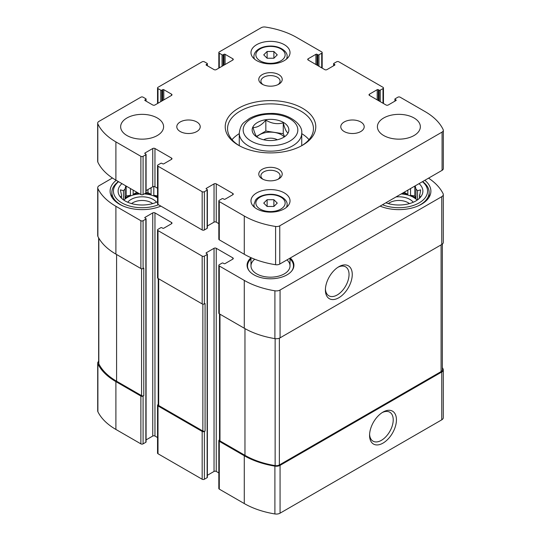 <?xml version="1.0" encoding="UTF-8"?>
<svg xmlns="http://www.w3.org/2000/svg" width="541" height="541" viewBox="0 0 541 541"><rect width="100%" height="100%" fill="white"/><g stroke="black" fill="none" stroke-linecap="round" stroke-linejoin="round"><path stroke-width="0.81" d="M98.651 361.361A5.268 3.043 0 0 0 97.698 363.106A5.268 3.043 0 0 0 97.894 363.937A70.668 40.798 0 0 0 115.896 381.621L140.883 396.046A1.562 0.899 0 0 0 143.088 396.046L143.778 395.647L143.778 268.133L143.088 268.532L143.088 220.714L145.854 219.119A0.778 0.453 0 0 0 145.854 218.483L145.022 218.003L145.022 217.367A0.778 0.453 0 0 0 145.022 218.003M97.698 363.106L97.698 410.923A5.268 3.043 0 0 0 97.894 411.755A70.668 40.798 0 0 0 115.896 429.439L140.883 443.863A1.562 0.899 0 0 0 143.088 443.863L145.854 442.274A0.778 0.453 0 0 0 146.077 441.956L146.077 218.801M158.229 404.519L157.999 404.654A1.562 0.899 0 0 0 157.539 405.29A1.562 0.899 0 0 0 157.999 405.933L202.172 431.434A1.562 0.899 0 0 0 204.376 431.434L205.073 431.035L205.073 303.521L204.376 303.92L204.376 256.103L207.142 254.507A0.778 0.453 0 0 0 207.142 253.871L206.31 253.391L206.31 252.755A0.778 0.453 0 0 0 206.31 253.391M157.539 405.29L157.539 453.108A1.562 0.899 0 0 0 157.999 453.75L202.172 479.252A1.562 0.899 0 0 0 204.376 479.252L207.142 477.656A0.778 0.453 0 0 0 207.372 477.338L207.372 254.189M219.518 439.907L219.288 440.043A1.562 0.899 0 0 0 218.828 440.678A1.562 0.899 0 0 0 219.288 441.314L244.275 455.738A70.668 40.798 0 0 0 274.902 466.132A5.268 3.043 0 0 0 280.069 465.355L441.76 372.005A5.268 3.043 0 0 0 443.302 369.855A5.268 3.043 0 0 0 443.106 369.023A70.668 40.798 0 0 0 442.349 367.589M218.828 440.678L218.828 488.496A1.562 0.899 0 0 0 219.288 489.132L244.275 503.556A70.668 40.798 0 0 0 274.902 513.95A5.268 3.043 0 0 0 280.069 513.172L441.76 419.823A5.268 3.043 0 0 0 443.302 417.672L443.302 369.855M383.001 443.113A18.989 10.962 120 0 0 396.431 419.857A18.989 10.962 120 0 0 383.001 412.1A18.989 10.962 120 0 0 369.571 435.363A18.989 10.962 120 0 0 383.001 443.113M112.44 178.003L99.24 185.624A5.268 3.043 0 0 0 97.698 187.774A5.268 3.043 0 0 0 97.894 188.606A70.668 40.798 0 0 0 115.896 206.29L140.883 220.714A1.562 0.899 0 0 0 143.088 220.714M97.698 187.774L97.698 235.592A5.268 3.043 0 0 0 97.894 236.424A70.668 40.798 0 0 0 115.896 254.108L115.896 206.29M143.088 268.532A1.562 0.899 0 0 1 140.883 268.532L115.896 254.108M145.022 217.367L152.751 212.904A1.562 0.899 0 0 1 154.963 212.904L171.524 222.466A1.562 0.899 0 0 1 171.984 223.108A1.562 0.899 0 0 1 171.524 223.744L163.795 228.207A0.778 0.453 0 0 1 162.692 228.207L161.86 227.727A0.778 0.453 0 0 0 160.758 227.727L157.999 229.323A1.562 0.899 0 0 0 157.539 229.959A1.562 0.899 0 0 0 157.999 230.594L202.172 256.103A1.562 0.899 0 0 0 204.376 256.103M146.077 439.907L152.751 436.053L152.751 212.904M157.539 437.547L154.963 436.053A1.562 0.899 0 0 0 152.751 436.053M157.539 229.959L157.539 277.776A1.562 0.899 0 0 0 157.999 278.412L157.999 230.594M204.376 303.92A1.562 0.899 0 0 1 202.172 303.92L157.999 278.412M206.31 252.755L214.04 248.292A1.562 0.899 0 0 1 216.251 248.292L232.813 257.854A1.562 0.899 0 0 1 233.272 258.49A1.562 0.899 0 0 1 232.813 259.125L225.083 263.589A0.778 0.453 0 0 1 223.981 263.589L223.156 263.115A0.778 0.453 0 0 0 222.047 263.115L219.288 264.705A1.562 0.899 0 0 0 218.828 265.347A1.562 0.899 0 0 0 219.288 265.983L244.275 280.407A70.668 40.798 0 0 0 274.902 290.801A5.268 3.043 0 0 0 280.069 290.023L441.76 196.674A5.268 3.043 0 0 0 443.302 194.523A5.268 3.043 0 0 0 443.106 193.685A70.668 40.798 0 0 0 428.56 178.151M207.372 475.296L214.04 471.441L214.04 248.292M218.828 472.929L216.251 471.441A1.562 0.899 0 0 0 214.04 471.441M218.828 265.347L218.828 313.165A1.562 0.899 0 0 0 219.288 313.8L219.288 265.983M443.302 194.523L443.302 242.341A5.268 3.043 0 0 1 441.76 244.491L280.069 337.841A5.268 3.043 0 0 1 274.902 338.619A70.668 40.798 0 0 1 244.275 328.225L219.288 313.8M338.828 297.746A18.989 10.962 120 0 0 352.259 274.49A18.989 10.962 120 0 0 338.828 266.733A18.989 10.962 120 0 0 325.398 289.99A18.989 10.962 120 0 0 338.828 297.746M290.26 258.003A23.425 13.525 180 0 1 293.925 265.266A23.425 13.525 180 0 1 270.5 278.791A23.425 13.525 180 0 1 247.075 265.266A23.425 13.525 180 0 1 250.977 257.786M160.887 206.121A32.014 18.482 180 0 1 127.561 207.609A32.014 18.482 180 0 1 110.107 191.149A32.014 18.482 180 0 1 116.187 180.315M424.813 180.315A32.014 18.482 180 0 1 430.893 191.149A32.014 18.482 180 0 1 413.439 207.609A32.014 18.482 180 0 1 380.113 206.121M219.518 313.936L219.518 440.279A1.562 0.899 0 0 0 219.977 440.915L244.965 455.339A69.89 40.352 0 0 0 275.139 465.598A4.294 2.482 0 0 0 279.359 464.969L441.091 371.593A4.294 2.482 0 0 0 442.349 369.841L442.349 244.086M158.229 278.547L158.229 404.891A1.562 0.899 0 0 0 158.689 405.534L202.861 431.035A1.562 0.899 0 0 0 205.073 431.035M98.651 237.857L98.651 363.119A4.294 2.482 0 0 0 98.82 363.802A69.89 40.352 0 0 0 116.586 381.222L141.573 395.647A1.562 0.899 0 0 0 143.778 395.647M325.425 289.022A16.724 9.657 120 0 0 328.867 295.799A16.724 9.657 120 0 0 337.226 294.967A16.724 9.657 120 0 0 348.147 280.231A16.724 9.657 120 0 0 345.584 266.835A16.724 9.657 120 0 0 338.003 267.24M369.598 434.389A16.724 9.657 120 0 0 373.033 441.165A16.724 9.657 120 0 0 381.398 440.333A16.724 9.657 120 0 0 392.32 425.598A16.724 9.657 120 0 0 389.757 412.201A16.724 9.657 120 0 0 382.176 412.607M419.059 183.636A24.014 13.863 180 0 1 420.797 196.809A24.014 13.863 180 0 1 385.868 202.801M422.433 181.688A28.7 16.568 180 0 1 419.167 202.861A28.7 16.568 180 0 1 382.494 204.748M419.701 198.047L420.648 196.593L419.512 196.748L419.512 198.236M419.512 194.929A20.693 11.949 180 0 1 419.566 195.842A20.693 11.949 180 0 1 419.512 196.748L420.648 189.857L417.53 190.675L417.53 199.872M415.204 185.867L415.955 189.093A20.693 11.949 180 0 1 417.53 190.675M401.212 193.942A20.693 11.949 180 0 1 417.111 200.163M407.826 190.121L407.826 194.402A20.693 11.949 0 0 0 402.186 193.38M410.558 188.545L410.558 195.315A20.693 11.949 0 0 1 415.955 198.432L414.812 195.97L410.558 195.315M415.955 189.093L415.955 198.432M396.005 196.951A15.615 9.014 180 0 1 413.229 202.26M388.33 203.605A12.977 7.493 180 0 1 389.703 202.672A12.977 7.493 180 0 1 409.422 203.605M422.609 181.587A30.255 17.468 180 0 1 429.135 192.42A30.255 17.468 180 0 1 417.733 206.087M157.539 201.773A24.014 13.863 180 0 1 120.203 196.809A24.014 13.863 180 0 1 121.941 183.636M158.506 204.748A28.7 16.568 180 0 1 121.833 202.861A28.7 16.568 180 0 1 118.567 181.688M125.796 185.867L125.045 189.093L125.045 198.432A20.693 11.949 0 0 1 127.493 196.728A20.693 11.949 0 0 1 130.442 195.315L126.188 195.97L125.045 198.432M121.488 194.929L121.488 196.748A20.693 11.949 180 0 1 121.434 195.842A20.693 11.949 180 0 1 121.488 194.929L120.352 189.857L123.47 190.675A20.693 11.949 180 0 1 125.045 189.093M121.488 198.236L121.488 196.748L120.352 196.593L121.299 198.047M123.889 200.163A20.693 11.949 180 0 1 127.493 197.364A20.693 11.949 180 0 1 139.788 193.942M144.21 193.928A20.693 11.949 180 0 1 157.539 197.844M130.442 188.545L130.442 195.315M133.174 190.121L133.174 194.402A20.693 11.949 0 0 1 138.814 193.38M151.074 187.734L151.074 194.402A20.693 11.949 0 0 0 145.198 193.36M153.806 186.503L153.806 195.315A20.693 11.949 0 0 1 157.539 197.208M123.47 190.675L123.47 199.872M127.771 202.26A15.615 9.014 180 0 1 131.084 199.433A15.615 9.014 180 0 1 156.477 202.26M131.578 203.605A12.977 7.493 180 0 1 132.951 202.672A12.977 7.493 180 0 1 152.67 203.605M123.267 206.087A30.255 17.468 180 0 1 111.865 192.42A30.255 17.468 180 0 1 118.391 181.587M290.023 258.909A22.972 13.261 180 0 1 291.471 260.485L291.883 261.019A23.425 13.525 180 0 1 293.898 265.901M247.102 265.901A23.425 13.525 180 0 1 249.117 261.019L249.529 260.485A22.972 13.261 180 0 1 250.977 258.909M287 259.883A19.523 11.273 180 0 1 290.023 265.901A19.523 11.273 180 0 1 270.5 277.175A19.523 11.273 180 0 1 250.977 265.901A19.523 11.273 180 0 1 254.75 259.24M291.471 260.485A22.972 13.261 180 0 1 291.673 271.055M249.327 271.055A22.972 13.261 180 0 1 249.529 260.485M126.188 195.97L126.188 186.09M137.901 192.853L136.291 192.603L133.174 194.402M136.291 192.603L136.291 191.92M151.074 194.402L147.957 192.603L145.942 192.914M147.957 192.603L147.957 189.533M157.539 195.889L153.806 195.315M407.826 194.402L404.709 192.603L403.099 192.853M404.709 192.603L404.709 191.92M414.812 195.97L414.812 186.09M257.746 137.563C256.204 136.805 254.649 133.458 253.08 127.507C257.32 127.622 261.574 125.167 265.834 120.143C271.589 123.598 277.391 124.498 283.254 122.834C284.796 128.731 286.351 132.078 287.92 132.897M265.753 119.71A18.353 10.597 180 0 1 286.392 124.64A18.353 10.597 180 0 1 283.477 137.434L283.477 137.434A18.353 10.597 180 0 1 254.608 135.236A18.353 10.597 180 0 1 265.753 119.71M206.31 65.15L214.04 69.613A1.562 0.899 180 0 0 216.251 69.613L232.813 60.044A1.562 0.899 180 0 0 233.272 59.409A1.562 0.899 180 0 0 232.813 58.773L225.083 54.31A0.778 0.453 180 0 0 223.981 54.31L223.156 54.79A0.778 0.453 180 0 1 222.047 54.79L219.288 53.194A1.562 0.899 180 0 1 218.828 52.558A1.562 0.899 180 0 1 219.288 51.916L261.249 27.692A4.294 2.482 180 0 1 265.401 27.05A69.89 40.352 180 0 1 296.725 37.491L321.712 51.916A1.562 0.899 180 0 1 322.172 52.558A1.562 0.899 180 0 1 321.712 53.194L318.953 54.79A0.778 0.453 180 0 1 317.844 54.79L317.019 54.31A0.778 0.453 180 0 0 315.917 54.31L308.187 58.773L308.187 60.044L324.749 69.613A1.562 0.899 180 0 0 326.96 69.613L334.69 65.15A0.778 0.453 180 0 0 334.69 64.507L333.858 64.034A0.778 0.453 180 0 1 333.858 63.392L336.624 61.802A1.562 0.899 180 0 1 338.828 61.802L383.001 87.304A1.562 0.899 180 0 1 383.461 87.94A1.562 0.899 180 0 1 383.001 88.575L380.242 90.171A0.778 0.453 180 0 1 379.14 90.171L378.308 89.691A0.778 0.453 180 0 0 377.205 89.691L369.476 94.154L369.476 95.432L386.037 104.995A1.562 0.899 180 0 0 388.249 104.995L395.978 100.531A0.778 0.453 180 0 0 395.978 99.896L395.146 99.416A0.778 0.453 180 0 1 395.146 98.78L397.912 97.184A1.562 0.899 180 0 1 400.117 97.184L425.104 111.608A69.89 40.352 180 0 1 443.194 129.698A4.294 2.482 180 0 1 443.336 130.34A4.294 2.482 180 0 1 442.078 132.092L279.751 225.813A4.294 2.482 180 0 1 275.599 226.456A69.89 40.352 180 0 1 244.275 216.015L219.288 201.583A1.562 0.899 180 0 1 218.828 200.948A1.562 0.899 180 0 1 219.288 200.312L222.047 198.716A0.778 0.453 180 0 1 223.156 198.716L223.981 199.196A0.778 0.453 180 0 0 225.083 199.196L232.813 194.733A1.562 0.899 180 0 0 233.272 194.097A1.562 0.899 180 0 0 232.813 193.455L216.251 183.893A1.562 0.899 180 0 0 214.04 183.893L206.31 188.356L206.31 188.992L207.142 189.472A0.778 0.453 180 0 1 207.142 190.107L204.376 191.703A1.562 0.899 180 0 1 202.172 191.703L157.999 166.202A1.562 0.899 180 0 1 157.539 165.566A1.562 0.899 180 0 1 157.999 164.924L160.758 163.335A0.778 0.453 180 0 1 161.86 163.335L162.692 163.808A0.778 0.453 180 0 0 163.795 163.808L171.524 159.345A1.562 0.899 180 0 0 171.984 158.709A1.562 0.899 180 0 0 171.524 158.073L154.963 148.511A1.562 0.899 180 0 0 152.751 148.511L145.022 152.975L145.022 153.61L145.854 154.09A0.778 0.453 180 0 1 145.854 154.726L143.088 156.322A1.562 0.899 180 0 1 140.883 156.322L115.896 141.898A69.89 40.352 180 0 1 97.806 123.808A4.294 2.482 180 0 1 97.664 123.165A4.294 2.482 180 0 1 98.922 121.414L140.883 97.184A1.562 0.899 180 0 1 143.088 97.184L145.854 98.78A0.778 0.453 180 0 1 145.854 99.416L145.022 99.896L145.022 100.531L152.751 104.995A1.562 0.899 180 0 0 154.963 104.995L171.524 95.432A1.562 0.899 180 0 0 171.984 94.797A1.562 0.899 180 0 0 171.524 94.154L163.795 89.691A0.778 0.453 180 0 0 162.692 89.691L161.86 90.171A0.778 0.453 180 0 1 160.758 90.171L157.999 88.575A1.562 0.899 180 0 1 157.539 87.94A1.562 0.899 180 0 1 157.999 87.304L202.172 61.802A1.562 0.899 180 0 1 204.376 61.802L207.142 63.392A0.778 0.453 180 0 1 207.142 64.034L206.31 64.507L206.31 65.15A0.778 0.453 180 0 1 206.31 64.507M308.187 60.044A1.562 0.899 180 0 1 307.728 59.409A1.562 0.899 180 0 1 308.187 58.773M369.476 95.432A1.562 0.899 180 0 1 369.016 94.797A1.562 0.899 180 0 1 369.476 94.154M443.336 130.34L443.336 168.596A4.294 2.482 180 0 1 442.078 170.347L279.751 264.069A4.294 2.482 180 0 1 275.599 264.711A69.89 40.352 180 0 1 244.275 254.263L219.288 239.839A1.562 0.899 180 0 1 218.828 239.203L218.828 200.948M218.828 223.636L216.251 222.148A1.562 0.899 180 0 0 214.04 222.148L207.372 226.003M206.31 188.992A0.778 0.453 180 0 1 206.31 188.356M207.372 189.79L207.372 228.045A0.778 0.453 180 0 1 207.142 228.363L204.376 229.959A1.562 0.899 180 0 1 202.172 229.959L157.999 204.457A1.562 0.899 180 0 1 157.539 203.822L157.539 165.566M157.539 188.254L154.963 186.767A1.562 0.899 180 0 0 152.751 186.767L146.077 190.615M145.022 153.61A0.778 0.453 180 0 1 145.022 152.975M146.077 154.408L146.077 192.664A0.778 0.453 180 0 1 145.854 192.981L143.088 194.571A1.562 0.899 180 0 1 140.883 194.571L115.896 180.146A69.89 40.352 180 0 1 97.806 162.063A4.294 2.482 180 0 1 97.664 161.421L97.664 123.165M145.022 100.531A0.778 0.453 180 0 1 145.022 99.896M414.061 135.52A21.471 12.396 180 0 1 390.656 138.205A21.471 12.396 180 0 1 377.402 126.75A21.471 12.396 180 0 1 398.873 114.354A21.471 12.396 180 0 1 420.35 126.75A21.471 12.396 180 0 1 414.061 135.52M360.773 131.537A11.713 6.763 180 0 1 348.005 132.998A11.713 6.763 180 0 1 340.776 126.75A11.713 6.763 180 0 1 352.489 119.987A11.713 6.763 180 0 1 364.201 126.75A11.713 6.763 180 0 1 360.773 131.537M196.789 131.537A11.713 6.763 180 0 1 184.028 132.998A11.713 6.763 180 0 1 176.799 126.75A11.713 6.763 180 0 1 188.511 119.987A11.713 6.763 180 0 1 200.224 126.75A11.713 6.763 180 0 1 196.789 131.537M157.309 135.52A21.471 12.396 180 0 1 133.904 138.205A21.471 12.396 180 0 1 120.65 126.75A21.471 12.396 180 0 1 142.127 114.354A21.471 12.396 180 0 1 163.598 126.75A21.471 12.396 180 0 1 157.309 135.52M284.302 60.606A19.523 11.273 180 0 1 263.027 63.047A19.523 11.273 180 0 1 250.977 52.633A19.523 11.273 180 0 1 270.5 41.366A19.523 11.273 180 0 1 290.023 52.633A19.523 11.273 180 0 1 284.302 60.606M284.302 208.84A19.523 11.273 180 0 1 263.027 211.281A19.523 11.273 180 0 1 250.977 200.867A19.523 11.273 180 0 1 270.5 189.6A19.523 11.273 180 0 1 290.023 200.867A19.523 11.273 180 0 1 284.302 208.84M278.784 84.2A11.713 6.763 180 0 1 262.216 84.2A11.713 6.763 180 0 1 262.216 74.631A11.713 6.763 180 0 1 278.784 74.631A11.713 6.763 180 0 1 278.784 84.2L278.784 84.2M278.784 178.868A11.713 6.763 180 0 1 262.216 178.868A11.713 6.763 180 0 1 262.216 169.306A11.713 6.763 180 0 1 278.784 169.306A11.713 6.763 180 0 1 278.784 178.868L278.784 178.868M302.527 145.245A45.288 26.151 180 0 1 238.473 145.238A45.288 26.151 180 0 1 238.473 108.261A45.288 26.151 180 0 1 302.527 108.261A45.288 26.151 180 0 1 302.527 145.238A45.288 26.151 180 0 1 302.527 145.245M239.325 145.718A42.949 24.798 180 0 1 227.551 128.663A42.949 24.798 180 0 1 270.5 103.872A42.949 24.798 180 0 1 313.449 128.663A42.949 24.798 180 0 1 301.675 145.718M232.008 139.666A42.949 24.798 180 0 1 239.264 133.641M301.736 133.641A42.949 24.798 180 0 1 308.992 139.666M263.041 179.301A9.596 5.538 180 0 1 260.904 175.818A9.596 5.538 180 0 1 270.5 170.273A9.596 5.538 180 0 1 280.096 175.818A9.596 5.538 180 0 1 277.959 179.301M263.041 84.626A9.596 5.538 180 0 1 260.904 81.143A9.596 5.538 180 0 1 270.5 75.598A9.596 5.538 180 0 1 280.096 81.143A9.596 5.538 180 0 1 277.959 84.626M267.119 206.479L273.881 206.479L277.262 203.098L273.881 199.717L267.119 199.717L263.738 203.098L267.119 206.479L267.119 199.717M267.119 58.245L273.881 58.245L277.262 54.864L273.881 51.483L267.119 51.483L263.738 54.864L267.119 58.245L267.119 51.483M273.881 58.245L273.881 51.483M273.881 206.479L273.881 199.717M256.522 136.42L265.834 131.044L265.834 120.143M265.834 131.044L283.254 133.735L283.254 122.834M283.254 133.735L284.485 136.393M256.86 136.832A15.513 8.954 180 0 1 270.426 132.139A15.513 8.954 180 0 1 284.066 136.751M263.683 139.774A9.758 5.633 180 0 1 277.317 139.774M97.894 411.755L97.894 363.937M115.896 429.439L115.896 381.621M140.883 443.863L140.883 396.046M143.088 443.863L143.088 396.046M157.999 453.75L157.999 405.933M202.172 479.252L202.172 431.434M204.376 479.252L204.376 431.434M219.288 489.132L219.288 441.314M244.275 503.556L244.275 455.738M274.902 513.95L274.902 466.132M280.069 513.172L280.069 465.355M441.76 419.823L441.76 372.005M97.894 236.424L97.894 188.606M140.883 268.532L140.883 220.714M145.854 442.274L145.854 219.119M154.963 436.053L154.963 212.904M171.524 223.744L171.524 222.466M202.172 303.92L202.172 256.103M207.142 477.656L207.142 254.507M216.251 471.441L216.251 248.292M232.813 259.125L232.813 257.854M244.275 328.225L244.275 280.407M274.902 338.619L274.902 290.801M280.069 337.841L280.069 290.023M441.76 244.491L441.76 196.674M219.977 440.915L219.977 314.199M244.965 455.339L244.965 328.617M275.139 465.598L275.139 338.652M279.359 464.969L279.359 338.186M441.091 371.593L441.091 244.877M158.689 405.534L158.689 278.811M202.861 431.035L202.861 304.15M141.573 395.647L141.573 268.762M116.586 381.222L116.586 254.507M98.82 363.802L98.82 238.148M207.142 64.034L207.142 65.623M232.813 58.773L232.813 60.044M225.083 54.31L225.083 64.507M223.981 54.31L223.981 65.15M223.156 54.79L223.156 65.623M222.047 54.79L222.047 66.266M219.288 53.194L219.288 67.855M321.712 53.194L321.712 67.855M318.953 54.79L318.953 66.266M317.844 54.79L317.844 65.623M317.019 54.31L317.019 65.15M315.917 54.31L315.917 64.507M334.69 64.507L334.69 65.15M333.858 64.034L333.858 65.623M383.001 88.575L383.001 103.243M380.242 90.171L380.242 101.647M379.14 90.171L379.14 101.011M378.308 89.691L378.308 100.531M377.205 89.691L377.205 99.896M395.978 99.896L395.978 100.531M395.146 99.416L395.146 101.011M442.078 132.092L442.078 170.347M279.751 225.813L279.751 264.069M275.599 226.456L275.599 264.711M244.275 216.015L244.275 254.263M219.288 201.583L219.288 239.839M232.813 193.455L232.813 194.733M216.251 183.893L216.251 222.148M214.04 183.893L214.04 222.148M207.142 190.107L207.142 228.363M204.376 191.703L204.376 229.959M202.172 191.703L202.172 229.959M157.999 166.202L157.999 204.457M171.524 158.073L171.524 159.345M154.963 148.511L154.963 186.767M152.751 148.511L152.751 186.767M145.854 154.726L145.854 192.981M143.088 156.322L143.088 194.571M140.883 156.322L140.883 194.571M115.896 141.898L115.896 180.146M97.806 123.808L97.806 162.063M145.854 99.416L145.854 101.011M171.524 94.154L171.524 95.432M163.795 89.691L163.795 99.896M162.692 89.691L162.692 100.531M161.86 90.171L161.86 101.011M160.758 90.171L160.758 101.647M157.999 88.575L157.999 103.243M239.264 133.127C239.988 127.777 241.671 124.146 244.322 122.232L249.469 118.452C255.433 115.186 262.385 113.515 270.338 113.448C287.738 112.623 303.088 124.031 301.736 133.127A31.236 18.036 180 0 1 292.586 145.881A31.236 18.036 180 0 1 258.544 149.789A31.236 18.036 180 0 1 239.264 133.127L239.264 145.685M289.827 141.1A27.327 15.777 180 0 1 244.099 134.026A27.327 15.777 180 0 1 277.574 114.699A27.327 15.777 180 0 1 289.827 141.1M254.574 207.392A16.595 9.582 180 0 1 253.905 204.694L253.905 206.804M253.905 204.694L255.487 200.184C256.961 197.837 261.851 194.51 270.412 194.287C280.529 194.138 287.819 200.123 287.095 204.694A16.595 9.582 180 0 1 286.426 207.392M280.853 209.076A14.641 8.453 180 0 1 256.36 205.289A14.641 8.453 180 0 1 274.287 194.936A14.641 8.453 180 0 1 280.853 209.076M254.574 59.158A16.595 9.582 180 0 1 253.905 56.46L253.905 58.57M253.905 56.46C254.027 53.126 256.028 50.435 259.91 48.392C262.967 46.864 266.47 46.086 270.412 46.053C280.529 45.904 287.819 51.889 287.095 56.46A16.595 9.582 180 0 1 286.426 59.158M280.853 60.842A14.641 8.453 180 0 1 256.36 57.055A14.641 8.453 180 0 1 274.287 46.702A14.641 8.453 180 0 1 280.853 60.842M429.135 192.42L429.135 197.188M111.865 192.42L111.865 197.188M207.372 63.716L207.372 65.759M218.828 52.558L218.828 68.119M322.172 52.558L322.172 68.119M333.628 63.716L333.628 65.759M383.461 87.94L383.461 103.507M394.923 99.098L394.923 101.14M146.077 99.098L146.077 101.14M157.539 87.94L157.539 103.507M301.736 133.127L301.736 145.685M287.095 204.694L287.095 206.804M287.095 56.46L287.095 58.57M250.977 257.672L250.977 265.901M290.023 258.138L290.023 265.901"/></g></svg>
